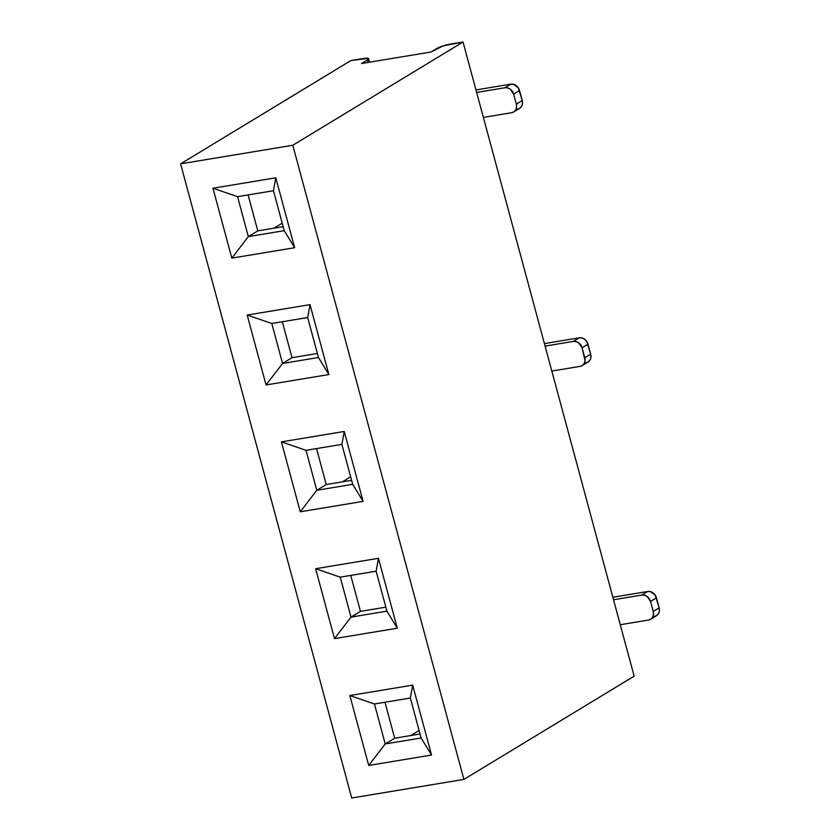 <?xml version="1.0" encoding="UTF-8"?>
<svg xmlns="http://www.w3.org/2000/svg" width="840" height="840" viewBox="0 0 840 840"><rect width="100%" height="100%" fill="white"/><g stroke="black" fill="none" stroke-linecap="round" stroke-linejoin="round"><path stroke-width="1.26" d="M180.6 163.842L351.708 798L463.901 779.415L292.793 145.257L180.6 163.842L292.793 145.257L463.901 779.415L351.708 798L180.6 163.842L350.858 60.585L180.6 163.842M310.012 304.637L328.87 374.546L266.049 384.951L247.191 315.053L310.012 304.637L307.681 317.552L318.465 357.494L328.87 374.546L310.012 304.637L247.191 315.053L271.782 323.494L307.681 317.552L318.465 357.494L282.566 363.447L292.016 357.704L282.324 321.752L292.016 357.704L317.383 353.504L292.016 357.704L282.566 363.447L318.465 357.494L328.87 374.546L266.049 384.951L282.566 363.447L266.049 384.951L247.191 315.053L271.782 323.494L282.566 363.447L271.782 323.494L307.681 317.552L310.012 304.637M378.452 558.306L397.31 628.204L334.488 638.621L315.63 568.712L378.452 558.306L315.63 568.712L334.488 638.621L351.005 617.106L360.465 611.373L350.763 575.411L360.465 611.373L385.822 607.163L360.465 611.373L351.005 617.106L386.904 611.153L351.005 617.106L340.231 577.154L376.131 571.211L386.904 611.153L397.31 628.204L386.904 611.153L376.131 571.211L378.452 558.306L376.131 571.211L340.231 577.154L351.005 617.106L334.488 638.621L397.31 628.204L378.452 558.306M294.651 247.716L231.829 258.122L212.961 188.223L275.782 177.807L294.651 247.716L284.235 230.664L248.335 236.607L257.796 230.874L248.094 194.922L257.796 230.874L283.164 226.674L257.796 230.874L248.335 236.607L284.235 230.664L294.651 247.716L275.782 177.807L212.961 188.223L231.829 258.122L248.335 236.607L237.562 196.665L273.462 190.722L284.235 230.664L273.462 190.722L275.782 177.807L273.462 190.722L237.562 196.665L248.335 236.607L231.829 258.122L294.651 247.716M363.09 501.375L300.269 511.791L281.411 441.882L344.232 431.466L363.09 501.375L352.685 484.323L316.785 490.277L326.245 484.533L316.544 448.581L326.245 484.533L351.603 480.333L326.245 484.533L316.785 490.277L352.685 484.323L363.09 501.375L344.232 431.466L281.411 441.882L300.269 511.791L316.785 490.277L306.002 450.324L316.785 490.277L300.269 511.791L363.09 501.375M431.54 755.045L368.718 765.45L349.85 695.541L412.671 685.135L431.54 755.045L421.124 737.993L385.224 743.936L421.124 737.993L431.54 755.045L412.671 685.135L410.351 698.04L421.124 737.993L410.351 698.04L412.671 685.135L349.85 695.541L374.451 703.994L410.351 698.04L374.451 703.994L385.224 743.936L394.685 738.202L384.983 702.24L394.685 738.202L420.053 733.992L394.685 738.202L385.224 743.936L368.718 765.45L431.54 755.045M634.148 676.158L463.901 779.415L634.148 676.158L463.04 42L634.148 676.158M463.04 42L292.793 145.257L463.04 42L442.974 45.938L431.088 51.986L361.536 63.515L367.447 59.924L368.571 58.937L368.161 58.328L350.858 60.585L363.195 58.548A10.5 1.785 164.9 0 1 368.603 58.674A10.5 1.785 164.9 0 1 367.447 59.924L368.12 62.423L367.447 59.924L361.536 63.515L431.088 51.986L437 48.405A10.5 1.785 164.9 0 1 450.702 44.048L463.04 42M273.924 228.207L282.219 223.178L273.924 228.207M513.692 111.962A7.875 6.689 -121.2 0 0 516.337 104.118L516.6 107.069L515.792 109.736L514.048 111.72L511.623 112.718L483.389 117.401L511.623 112.718A7.875 6.689 -121.2 0 0 513.692 111.962L519.603 108.381A7.875 6.689 -121.2 0 0 522.249 100.527L519.551 90.542A7.875 6.689 -121.2 0 0 510.804 84.168L504.893 87.759A7.875 6.689 -121.2 0 1 513.639 94.133L519.551 90.542L513.639 94.133L510.237 89.156L507.623 87.895L504.893 87.759L476.648 92.431L504.893 87.759L510.804 84.168L475.976 89.943L510.804 84.168L513.534 84.315L518.269 87.759L522.249 100.527L516.337 104.118L513.639 94.133L516.337 104.118L522.249 100.527L522.512 103.478L521.703 106.155L519.96 108.139L517.534 109.137M350.658 476.837L342.374 481.866L350.658 476.837M306.002 450.324L341.901 444.381L352.685 484.323L341.901 444.381L344.232 431.466L341.901 444.381L306.002 450.324L281.411 441.882L306.002 450.324M582.13 365.62L588.042 362.04A7.875 6.689 -121.2 0 0 590.688 354.197L588 344.201A7.875 6.689 -121.2 0 0 579.243 337.827L544.415 343.602L579.243 337.827L573.332 341.418A7.875 6.689 -121.2 0 1 582.089 347.792L588 344.201L582.089 347.792L578.687 342.825L576.062 341.555L573.332 341.418L545.097 346.091L573.332 341.418L579.243 337.827L581.973 337.974L584.598 339.234L586.708 341.429L590.688 354.197L584.776 357.777A7.875 6.689 -121.2 0 1 582.13 365.62A7.875 6.689 -121.2 0 1 580.073 366.387L551.827 371.06L580.073 366.387L582.488 365.389L584.241 363.405L585.039 360.728L582.089 347.792L584.776 357.777L590.688 354.197L590.95 357.147L590.153 359.814L588.399 361.798L585.984 362.796M237.562 196.665L212.961 188.223L237.562 196.665M410.812 735.525L419.108 730.496L410.812 735.525M650.57 619.29A7.875 6.689 -121.2 0 0 653.226 611.436L653.489 614.387L652.68 617.064L650.937 619.049L648.512 620.046L620.277 624.719L648.512 620.046A7.875 6.689 -121.2 0 0 650.57 619.29L656.481 615.699A7.875 6.689 -121.2 0 0 659.138 607.856L656.439 597.87A7.875 6.689 -121.2 0 0 647.692 591.497L641.781 595.077A7.875 6.689 -121.2 0 1 650.528 601.45L656.439 597.87L650.528 601.45L647.125 596.484L644.511 595.224L641.781 595.077L613.536 599.76L641.781 595.077L647.692 591.497L612.864 597.261L647.692 591.497L650.423 591.633L655.158 595.087L659.138 607.856L653.226 611.436L650.528 601.45L653.226 611.436L659.138 607.856L659.4 610.806L658.591 613.473L656.849 615.457L654.423 616.455M340.231 577.154L315.63 568.712L340.231 577.154M374.451 703.994L349.85 695.541L368.718 765.45L385.224 743.936L374.451 703.994M369.548 62.181L368.613 58.706"/></g></svg>
